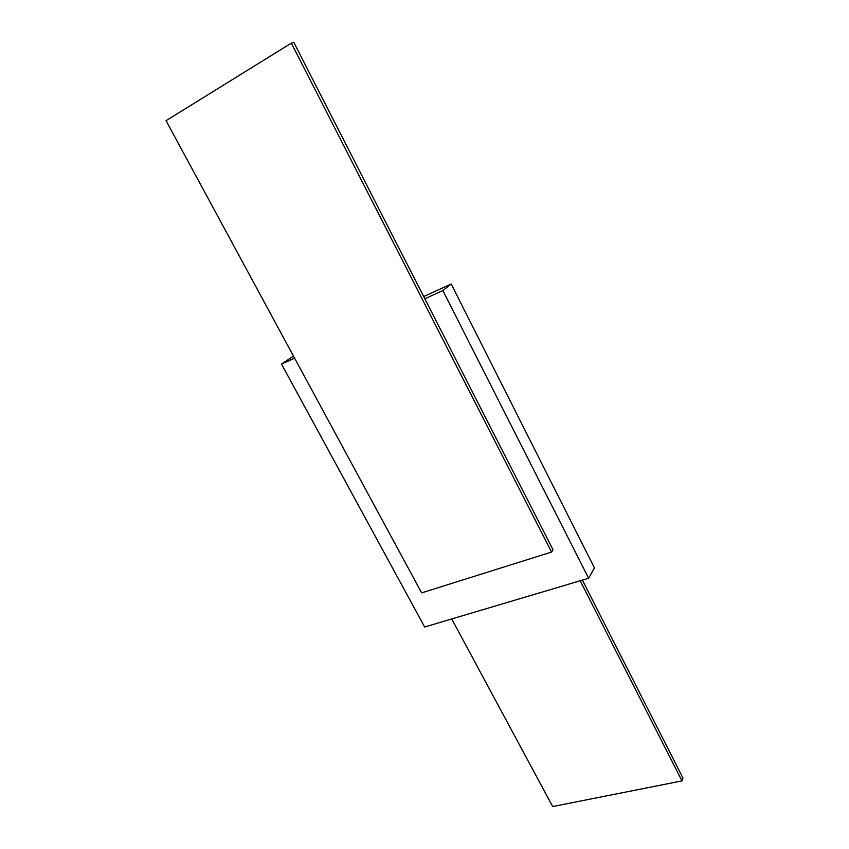 <?xml version="1.0" encoding="UTF-8"?>
<svg xmlns="http://www.w3.org/2000/svg" width="849" height="849" viewBox="0 0 849 849"><rect width="100%" height="100%" fill="white"/><g stroke="black" fill="none" stroke-linecap="round" stroke-linejoin="round"><path stroke-width="1.27" d="M293.467 356.081L281.507 364.094L424.659 627.008L588.633 578.254L594.449 567.917L451.19 283.991L423.693 296.556M451.732 618.963L552.688 806.55L681.991 780.91L580.196 580.769M294.582 358.14L281.507 364.094M451.19 283.991L442.849 290.56L424.829 298.774L553.049 549.749L551.585 552.041L291.324 43.129L166.043 120.696L421.656 592.867L551.585 552.041M291.324 43.129L293.871 42.45L424.829 298.774M588.633 578.254L442.849 290.56M582.382 580.122L682.957 778.055L681.991 780.91"/></g></svg>
